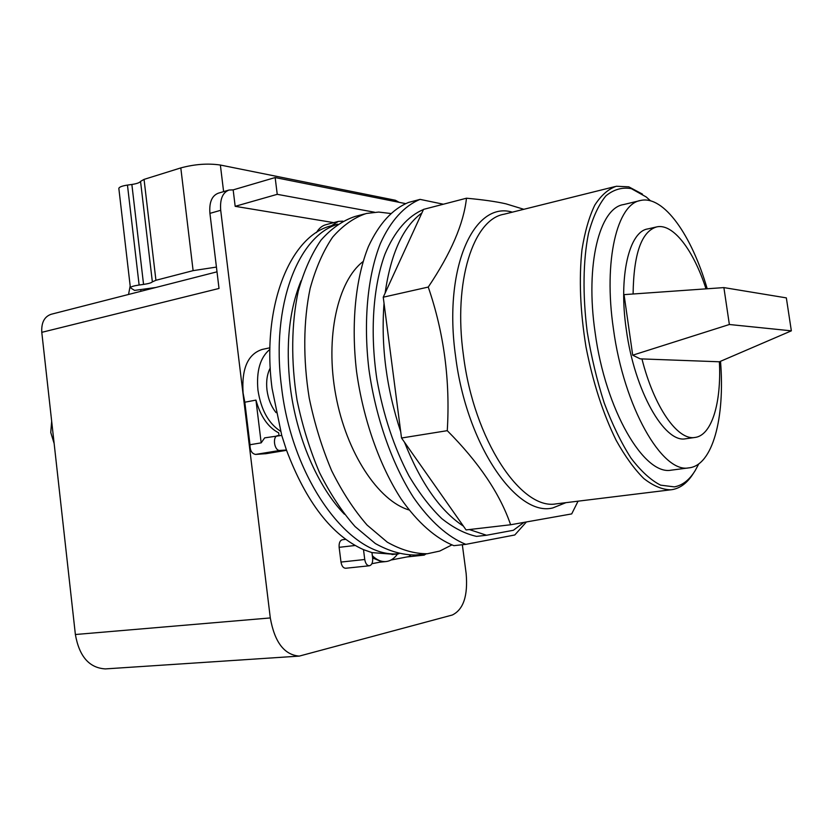 <?xml version="1.0" encoding="UTF-8"?>
<svg xmlns="http://www.w3.org/2000/svg" width="833" height="833" viewBox="0 0 833 833"><rect width="100%" height="100%" fill="white"/><g stroke="black" fill="none" stroke-linecap="round" stroke-linejoin="round"><path stroke-width="1.25" d="M632.705 355.191L729.364 324.506L723.887 287.593L624.052 294.632L632.705 355.191L640.223 358.856L719.389 361.782C721.493 402.88 711.767 435.846 694.639 437.502C677.583 440.376 654.113 407.202 641.951 358.919M729.364 324.506L791.35 330.836L786.342 297.881L723.887 287.593M791.35 330.836L719.389 361.782M633.101 293.987C633.653 253.565 641.587 231.189 656.893 226.847C673.345 223.348 693.608 250.441 706.009 288.853M686.392 438.679L685.517 438.793C664.495 443.218 634.538 390.958 626.343 329.93C618.346 276.285 629.144 231.303 647.907 228.908L656.06 227.045M720.514 361.303C725.147 417.625 712.715 465.772 688.704 467.886C662.225 473.352 623.875 407.15 613.432 328.92C603.259 260.312 617.232 203.606 640.785 200.43C663.797 195.297 691.796 235.468 707.196 288.77M672.356 470.02L671.211 470.166C644.148 475.685 605.383 410.075 595.106 332.419C585.078 264.321 599.583 207.875 623.615 204.564L639.702 200.691M698.783 463.877L695.243 470.489C689.485 479.923 682.508 485.389 674.324 486.878L660.6 485.15C650.833 480.204 640.973 471.197 631.008 458.129C621.251 442.864 612.328 424.518 604.258 403.089C596.928 380.369 591.253 356.618 587.213 331.857C582.538 294.851 583.069 260.292 588.494 233.427C592.919 217.101 598.74 204.564 605.955 195.817C613.765 189.435 622.209 187.04 631.31 188.633L646.231 196.973L650.552 200.826M693.587 473.04C687.735 482.546 680.676 488.065 672.387 489.596L670.721 489.814C662.173 489.637 653.197 485.868 643.794 478.517C634.319 469.104 625.114 456.39 616.191 440.386C603.019 413.616 592.95 382.493 586.005 347.007C580.205 311.334 578.862 278.847 581.996 249.536C584.86 231.699 589.118 216.892 594.804 205.105C601.134 195.307 608.309 189.029 616.326 186.259L628.759 186.821L642.43 194.099M578.06 501.174L571.698 513.909L510.619 524.759C500.039 493.844 478.933 462.482 447.269 430.671C450.309 380.608 443.968 332.742 428.256 287.062C450.955 253.284 463.7 223.671 466.48 198.212C483.036 199.722 496.187 201.596 505.943 203.835L523.842 209.302M421.873 212.988L385.106 293.133C390.823 253.44 403.078 226.722 421.873 212.988L423.528 209.385L466.48 198.212M385.106 293.133L383.242 297.204L428.256 287.062M383.242 297.204L401.527 438.012L447.269 430.671M401.527 438.012L466.074 529.923L510.619 524.759M426.038 208.729L437.46 205.761M400.725 431.827C386.408 388.542 380.837 345.695 384.034 303.295M463.398 526.123C440.418 511.056 420.78 483.098 404.494 442.229M423.456 209.552C408.045 215.934 394.644 231.043 384.971 254.117C373.049 286.594 369.831 332.377 376.922 379.525C383.399 415.428 394.082 447.55 408.961 475.882C419.218 493.115 430.161 507.359 441.761 518.595C453.496 527.914 465.095 533.838 476.538 536.379L486.514 535.255L469.323 529.549M486.514 535.255L513.347 530.288L523.624 522.655M443.385 204.22L420.082 199.379L408.566 202.429C392.478 208.979 379.109 223.65 368.457 246.453C355.556 278.43 350.943 323.704 356.555 371.518C363.167 419.363 379.577 465.709 401.152 499.009C417.729 522.707 435.94 538.545 453.86 545.667L465.834 544.355C448.039 537.17 429.943 521.219 413.439 497.374C391.947 463.856 375.558 417.239 368.884 369.123C363.198 321.049 367.676 275.556 380.4 243.475C390.635 220.703 404.411 205.793 420.082 199.379M465.834 544.355L514.794 534.984L526.154 522.239M140.923 291.3L140.715 289.561M216.424 267.081L193.11 270.642L155.927 280.284L152.356 281.856C151.471 282.835 148.534 283.678 143.557 284.407L139.121 285.021C133.655 285.834 130.75 286.739 130.385 287.749L134.561 290.405L155.719 287.51M399.163 202.325L395.363 200.253L220.37 165.038C207.948 163.206 194.755 164.163 180.803 167.912L144.057 179.387L140.548 181.375C139.705 182.687 136.81 183.718 131.864 184.468L127.459 185.082C122.024 185.926 119.15 187.04 118.838 188.414L118.848 188.518M54.145 443.489L50.751 432.452L51.667 421.259M276.077 412.647C271.235 406.598 268.205 399.09 266.987 390.094C266.019 381.368 267.112 373.996 270.256 367.967M130.177 285.917L128.542 294.466M269.902 349.371C260.198 357.367 256.22 370.966 257.949 390.156C261.01 409.784 268.549 423.487 280.575 431.265M342.821 221.151L338.302 221.422L331.211 225.899M216.996 271.829L51.24 314.249C44.399 316.561 41.244 322.59 41.785 332.336L75.376 634.517C79.27 656.487 89.266 667.951 105.364 668.909L106.083 668.868M228.731 190.122L218.361 193.173C211.874 195.64 209.062 202.377 209.926 213.373L219.017 288.457L41.785 332.336M405.546 203.606L275.15 177.554L277.243 194.328L374.444 212.196M462.336 544.74L466.157 573.604C468.042 595.814 463.419 609.631 452.267 615.025L299.276 656.102C284.261 654.884 274.609 642.16 270.298 617.94L220.703 210.291C219.818 199.243 222.609 192.485 229.054 190.028L233.167 189.882L275.15 177.554M372.351 555.746C376.745 559.974 381.243 561.911 385.856 561.567C390.385 561.098 394.29 558.558 397.591 553.935M371.872 563.712L381.858 561.786L372.632 557.954M279.013 435.534L278.68 432.848C268.153 427.423 260.573 416.51 255.95 400.1L244.819 402.214L243.09 393.041C241.487 368.603 247.87 354.067 262.218 349.433L269.934 347.788M316.436 232.594C318.977 228.284 322.184 225.639 326.057 224.66L337.844 221.536M333.731 222.63L235.177 206.324L277.243 194.328M235.177 206.324L233.167 189.882M390.979 560.026L410.731 556.215L409.451 555.174M266.019 453.673L255.606 454.422C251.837 453.714 249.962 450.486 249.994 444.739L244.819 402.214M249.994 444.739L261.177 442.854L264.686 437.856L281.741 435.399L286.437 450.007L279.961 450.434C274.224 451.194 272.079 436.076 277.858 435.607M255.95 400.1L261.177 442.854M369.352 565.774C367.009 565.607 365.479 563.514 364.75 559.505L363.5 549.645L371.945 552.602L372.643 558.027C372.934 562.494 371.841 565.076 369.352 565.774L345.633 568.262C343.258 568.106 341.707 566.044 340.989 562.067L339.135 547.323C338.864 542.97 339.958 540.44 342.436 539.732L345.716 539.347M409.045 509.973C378.432 500.945 346.455 453.048 335.782 395.196C324.964 337.375 337.625 281.044 363.011 261.614M426.027 553.893L424.226 555.101L422.289 554.299M451.85 544.928L439.73 551.071L427.36 553.747C414.376 553.81 401.017 549.947 387.283 542.168L367.114 525.092C354.077 510.129 342.248 491.991 331.638 470.676C322.017 447.925 314.541 423.695 309.21 397.987C302.941 359.138 303.358 320.924 310.136 288.478C315.728 268.111 323.225 251.004 332.627 237.155C342.863 225.441 354.119 217.548 366.395 213.467L378.703 212.061L390.5 213.477M371.945 552.602L394.103 554.32M286.437 450.007C306.148 502.268 331.836 535.484 363.5 549.645M337.781 224.171L333.065 225.41C291.498 233.302 261 304.462 272.047 388.303L281.741 435.399M417.781 554.778L415.698 555.007C402.62 555.08 389.167 551.259 375.35 543.543L355.077 526.571C341.978 511.712 330.118 493.688 319.476 472.509C309.855 449.893 302.379 425.809 297.058 400.246C290.842 361.616 291.342 323.6 298.235 291.3C303.91 271.027 311.5 253.971 320.986 240.164C331.326 228.471 342.675 220.578 355.045 216.476L364.438 213.987M337.49 224.369C298.276 235.697 270.829 305.565 281.471 386.481C292.071 481.089 351.495 558.86 398.58 553.716M301.057 280.825C289.166 309.97 285.552 345.174 290.217 386.45C296.34 437.325 317.883 486.951 344.414 514.211M670.721 489.814L555.996 503.882C521.229 510.358 473.904 440.032 463.44 355.327C452.985 281.2 473.467 219.141 504.1 214.216L615.066 186.571M512.389 212.155L512.108 212.092C474.071 200.774 442.989 267.747 455.599 356.378C466.48 444.978 516.876 517.283 552.8 507.932L565.93 502.663M139.121 285.021L127.459 185.082M143.557 284.407L131.864 184.468M152.356 281.856L140.548 181.375M155.927 280.284L144.057 179.387M193.11 270.642L180.803 167.912M223.608 191.632L220.37 165.038M395.55 201.607L395.363 200.253M270.298 617.94L75.376 634.517M220.703 210.291L209.926 213.373M340.989 562.067L364.75 559.505M255.606 454.422L279.961 450.434M265.477 453.756L286.542 450.32L265.696 453.735M339.135 547.323L355.108 545.49M694.639 437.502L685.517 438.793M688.704 467.886L671.211 470.166M130.385 287.749L118.838 188.414M379.588 562.223L385.856 561.567M299.276 656.102L105.364 668.909M406.931 556.954L424.226 555.101M427.36 553.747L415.698 555.007M392.031 554.539L398.924 553.789"/></g></svg>
